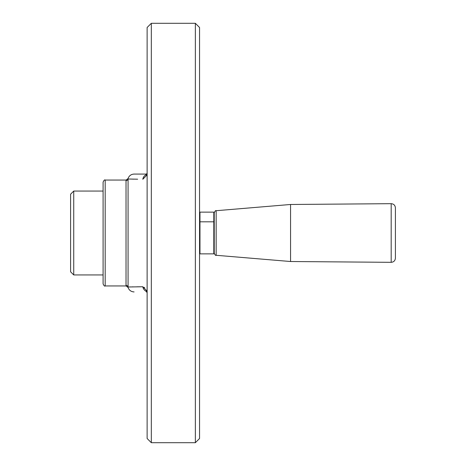 <?xml version="1.0" encoding="UTF-8"?>
<svg xmlns="http://www.w3.org/2000/svg" width="466" height="466" viewBox="0 0 466 466"><rect width="100%" height="100%" fill="white"/><g stroke="black" fill="none" stroke-linecap="round" stroke-linejoin="round"><path stroke-width="0.7" d="M70.587 233L70.587 271.795L73.733 274.94L73.733 191.06L70.587 194.206L70.587 233M103.091 233L103.091 283.852C103.982 285.792 104.681 286.491 105.188 285.949L105.188 180.051C104.681 179.509 103.982 180.208 103.091 182.148L103.091 233M137.645 179.206L128.074 179.002L128.074 286.998L142.806 286.747A6.291 6 90 0 0 146.248 291.372M145.975 291.011L146.825 292.316A6.291 4.153 -28.5 0 1 146.505 290.487L142.806 286.747M146.505 290.487L147.128 291.629L146.505 290.487M147.128 174.371L146.505 175.513L147.128 174.371M146.248 174.628A6.291 6 90 0 0 142.806 179.253L146.505 175.513A6.291 4.153 -151.5 0 1 146.825 173.684L145.975 174.983L146.516 174.61M128.074 286.998L128.074 286.998A2.097 2.074 180 0 0 126.03 285.373L126.03 180.627A2.097 2.074 180 0 0 128.074 179.002M139.998 286.771L136.963 286.8M133.101 286.858L132.14 286.875M130.567 286.91L129.962 286.928M132.723 179.136L133.707 179.154M144.14 287.324L144.582 287.726M195.359 23.3L199.553 27.494L199.553 438.506L195.359 442.7L195.359 23.3L151.322 23.3L151.322 442.7L147.128 438.506L147.128 27.494L151.322 23.3M146.604 174.074L134.086 174.074L146.604 174.074L147.128 173.125L146.825 173.684M214.232 212.869L214.232 221.845L214.232 212.566L213.812 212.135L199.972 212.135L199.972 221.816L199.553 222.142M213.812 253.865L213.812 221.816L214.232 222.142L214.232 253.434L213.812 253.865L199.972 253.865L199.972 221.816L213.812 221.816L213.812 212.135M214.232 221.845L214.232 222.142M199.553 253.434L199.972 253.865M199.553 212.566L199.972 212.135M395.413 207.883L395.413 258.129C395.156 260.692 393.753 262.09 391.184 262.323L391.184 203.677C393.753 203.91 395.156 205.308 395.413 207.871L395.413 207.883M290.563 261.519L216.154 255.286L216.154 210.714L290.563 204.481L290.563 261.519L391.184 262.323M134.086 174.074C131.092 174.243 129.082 175.74 128.057 178.56L126.047 180.051L105.188 180.051M134.086 291.926C131.092 291.757 129.082 290.26 128.057 287.44L126.047 285.949L105.188 285.949M103.091 191.06L73.733 191.06M103.091 274.94L73.733 274.94M290.563 204.481L391.184 203.677M216.154 255.286C215.729 255.782 215.088 255.083 214.232 253.195M216.154 210.714C215.717 210.23 215.076 210.929 214.232 212.805M195.359 442.7L151.322 442.7"/></g></svg>
